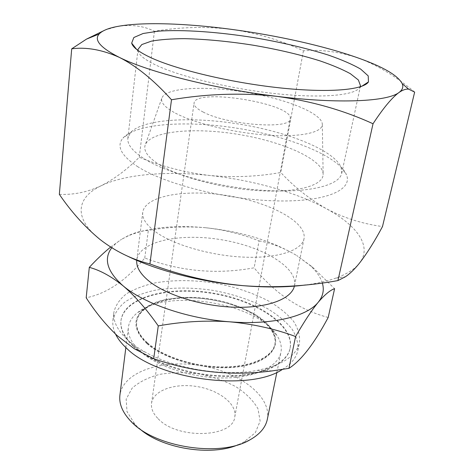 <?xml version="1.0" encoding="UTF-8"?>
<svg xmlns="http://www.w3.org/2000/svg" width="474" height="474" viewBox="0 0 474 474"><rect width="100%" height="100%" fill="white"/><g stroke="black" fill="none" stroke-linecap="round" stroke-linejoin="round"><path stroke-width="0.36" stroke-dasharray="2.37 1.78" d="M414.655 92.086C396.045 76.421 377.209 65.045 358.131 57.964C338.969 51.672 320.738 49.302 303.425 50.848C281.088 40.337 257.198 33.192 231.756 29.4C206.137 26.313 180.351 26.941 154.406 31.284C143.877 25.946 131.654 24.322 117.736 26.402L105.293 29.933M305.534 284.981C317.248 283.434 327.333 281.147 335.782 278.114C346.844 274.073 354.676 269.167 359.274 263.39C372.825 246.48 356.851 225.168 326.355 208.702C343.543 217.839 362.255 223.787 382.494 226.56M100.067 239.512C107.248 245.194 116.284 250.681 127.162 255.972M59.345 194.364C73.826 194.95 87.767 192.077 101.163 185.743C114.625 178.822 127.334 169.319 139.279 157.249C162.132 166.57 185.488 172.637 209.342 175.439C233.327 177.673 257.133 176.695 280.768 172.512C294.147 186.916 309.344 198.979 326.355 208.702C295.817 192.077 251.901 179.936 209.342 175.439C166.848 170.907 125.302 174.088 101.163 185.743C76.912 197.154 72.617 217.874 100.038 239.494M322.32 282.99C320.46 277.053 316.407 271.241 310.162 265.541L296.736 255.545L312.33 266.945L334.603 288.69M259.047 240.887C271.164 242.925 283.73 247.807 296.736 255.545C271.62 240.721 241.207 231.448 205.485 227.721C224.403 229.789 242.255 234.18 259.047 240.887L254.147 267.804C216.944 274.707 180.481 271.442 144.766 258.004C126.268 280.43 106.745 293.69 86.185 297.779M110.655 247.061L121.51 239.323L116 243.304L111.763 247.76M238.309 444.683L243.695 442.153L255.338 432.667L260.131 421.113L257.998 408.813C253.353 400.654 246.012 393.296 235.981 386.748C224.824 380.93 212.518 376.658 199.074 373.933C185.458 372.232 172.435 372.351 160.005 374.306C148.409 377.316 139.107 381.943 132.098 388.194L126.155 399.173L127.014 411.651L135.025 424.36L139.32 428.472M267.33 419.3C271.809 396.045 238.855 371.705 200.437 365.614C162.084 359.132 123.086 371.687 119.91 395.162M158.18 418.767C177.4 439.724 233.415 437.68 234.784 416.842C237.178 403.984 218.976 390.037 197.006 386.547C175.078 382.85 153.369 390.262 151.544 403.208C150.862 408.422 153.072 413.606 158.18 418.767M203.056 111.983C227.07 125.106 291.22 129.769 290.207 118.844C294.224 103.735 195.075 87.5 194.062 103.101C193.748 105.761 196.746 108.724 203.056 111.983M175.445 113.156C194.257 123.175 232.876 132.649 266.187 135.06C299.556 137.513 321.917 132.761 322.32 124.715C322.924 113.458 285.81 98.734 245.212 92.169C204.644 85.444 164.774 87.56 161.752 98.426C160.722 102.745 165.284 107.657 175.445 113.156M159.359 164.632C179.83 177.377 223.029 188.759 260.398 190.732C297.85 192.758 322.753 185.447 323.144 174.675C323.695 159.59 282.865 141.59 238.298 134.391C193.765 126.996 149.334 131.037 145.038 145.506C143.539 151.265 148.309 157.641 159.359 164.632M137.365 166.457C164.188 183.942 225.79 199.667 275.755 200.881C325.863 202.208 353.065 189.861 346.435 174.705C338.43 156.171 290.141 136.862 239.252 128.567C188.379 120.195 136.453 123.092 122.956 138.106C116.231 146.033 121.036 155.484 137.365 166.457M144.505 158.926C168.122 173.768 218.947 187.497 263.84 190.376C308.811 193.315 339.52 185.399 341.73 173.283L341.114 167.286C333.909 150.222 288.269 132.092 239.963 124.229C191.674 116.278 142.633 118.903 130.362 132.773L127.867 138.266C127.145 144.523 132.69 151.407 144.505 158.926M137.999 50.463L138.183 51.352C139.356 55.422 145.293 60.02 155.999 65.157C180.15 76.681 230.506 88.893 276.058 93.692C321.68 98.533 354.605 95.422 359.677 87.625L360.133 86.843M155.691 231.922C173.786 245.028 211.481 255.919 244.868 257.169C278.315 258.466 301.908 250.278 304.024 238.724C307.093 221.939 269.907 202.422 228.255 195.744C186.643 188.788 145.174 195.424 142.733 212.311C141.993 218.49 146.312 225.032 155.691 231.922M294.378 286.142L294.478 285.686C297.95 267.075 261.879 246.207 221.056 239.684C180.286 232.847 139.445 241.118 136.796 259.865L136.749 260.327M205.485 227.721C174.302 224.842 148.593 227.526 128.359 235.774L121.51 239.323L127.678 235.945C135.203 232.45 142.082 230.601 148.315 230.405C167.464 227.028 186.519 226.134 205.485 227.721M127.411 339.674C132.21 344.035 138.1 348.147 145.085 352.022C174.752 368.843 223.752 376.866 257.228 370.384C282.32 365.193 296.404 355.944 299.491 342.649C300.125 335.503 298.099 328.328 293.418 321.117C287.404 314.072 279.441 307.537 269.528 301.517C253.234 292.902 234.713 286.723 213.97 282.978C193.108 279.909 173.585 279.856 155.395 282.83C144.084 285.372 134.45 289.027 126.499 293.785C119.768 299.124 115.561 305.28 113.879 312.253C112.853 321.111 117.368 330.254 127.411 339.674M328.186 317.473C299.23 309.735 274.553 293.175 254.147 267.804M282.35 369.442C291.143 364.079 296.297 357.793 297.814 350.582C298.466 343.342 296.475 336.078 291.836 328.784C285.863 321.662 277.948 315.062 268.088 308.989C251.878 300.297 233.433 294.087 212.761 290.349C191.976 287.297 172.512 287.303 154.376 290.366C143.095 292.979 133.49 296.706 125.557 301.553C118.832 306.986 114.625 313.237 112.936 320.306C112.415 324.731 113.292 329.335 115.555 334.105M133.532 346.453C151.84 363.38 191.028 376.368 226.288 376.421C261.601 376.534 287.048 364.222 290.07 348.437C294.484 325.241 256.007 300.415 212.251 293.453C168.56 286.1 124.176 297.352 120.965 320.744C119.981 329.092 124.17 337.66 133.532 346.453M133.603 345.913C151.917 362.835 191.117 375.817 226.382 375.876C261.707 375.995 287.155 363.694 290.177 347.928C294.585 324.749 256.096 299.941 212.328 292.973C168.631 285.621 124.235 296.854 121.024 320.228C120.041 328.565 124.235 337.127 133.603 345.913M147.444 342.832C162.742 356.572 194.618 366.906 223.177 366.882C251.783 366.912 272.562 356.934 274.979 343.952C278.499 325.3 247.333 304.936 211.309 299.195C175.344 293.151 139.309 302.507 136.696 321.313C135.837 328.334 139.421 335.509 147.444 342.832M147.367 343.366C162.659 357.112 194.536 367.445 223.088 367.421C251.682 367.445 272.461 357.455 274.873 344.468C278.398 325.792 247.244 305.416 211.232 299.681C175.273 293.631 139.243 303.005 136.631 321.828C135.771 328.855 139.35 336.036 147.367 343.366M146.81 343.49C165.017 360.086 207.014 371.047 238.161 366.882C269.463 362.877 282.711 345.896 272.04 329.969C254.183 300.042 170.409 286.32 143.942 308.989C132.353 318.735 133.307 330.236 146.81 343.49M139.954 351.027C156.639 366.402 191.881 378.021 223.538 377.968C255.249 377.968 278.226 366.716 280.958 352.247C281.983 346.796 280.685 341.28 277.065 335.705C257.204 302.785 166.67 287.961 137.347 312.828C132.139 316.952 129.153 321.763 128.383 327.261C127.453 335.005 131.31 342.927 139.954 351.027M144.766 258.004L148.315 230.405M303.425 50.848L280.768 172.512M154.406 31.284L139.279 157.249M335.782 278.114L345.368 276.78M310.162 265.541L312.342 266.933M243.695 442.153L249.899 439.872M135.025 424.36L129.87 420.219M234.784 416.842L290.207 118.844M151.544 403.208L194.062 103.101M161.752 98.426L145.038 145.506M322.32 124.715L323.144 174.675M130.362 132.773L122.956 138.106M341.114 167.286L346.435 174.705M341.73 173.283L360.489 85.806M127.867 138.266L137.993 49.367M359.677 87.625L361.698 86.309M138.183 51.352L136.684 49.462M294.478 285.686L304.024 238.724M136.796 259.865L142.733 212.311M128.359 235.774L127.678 235.939M257.228 370.384L272.467 370.852M145.085 352.022L134.314 348.757M297.814 350.582L299.491 342.649M112.936 320.306L113.879 312.253M290.07 348.437L290.177 347.928M120.965 320.744L121.024 320.228M274.873 344.468L274.979 343.952M136.631 321.828L136.696 321.313M143.942 308.989L137.347 312.828M272.04 329.969L277.065 335.705M276.881 372.297L280.958 352.247M125.847 347.566L128.383 327.261"/><path stroke-width="0.71" d="M105.293 29.933L86.475 39.129L71.704 48.834C86.351 46.873 102.242 49.729 119.365 57.39C148.8 72.137 214.864 88.964 276.946 96.364C339.366 104.09 387.56 101.513 398.954 92.525C402.521 89.912 403.605 86.955 402.201 83.643C397.781 75.354 383.093 66.793 358.131 57.964C324.21 45.907 276.988 35.437 231.756 29.4C186.602 23.356 142.858 21.739 117.736 26.402C108.433 28.126 102.242 30.662 99.143 34.015C93.722 40.012 100.464 47.803 119.365 57.39C136.482 66.028 153.86 80.153 171.493 99.759C207.12 93.716 242.267 92.584 276.946 96.364C311.477 101.104 343.502 110.235 373.026 123.761C383.282 108.113 391.927 97.697 398.954 92.525C402.704 89.936 405.94 88.816 408.653 89.165L414.655 92.086L382.494 226.56C374.632 241.296 366.894 253.572 359.274 263.39C354.451 269.374 349.818 273.836 345.368 276.786L337.932 280.584C306.524 286.308 274.95 288.002 243.209 285.68C266.281 287.599 287.06 287.368 305.534 284.981M100.038 239.494L100.038 239.494C84.917 227.005 71.355 211.961 59.345 194.364L71.704 48.834M127.162 255.972C157.279 270.678 201.491 282.184 243.209 285.68C211.517 282.628 180.422 275.382 149.92 263.935C131.908 259.438 115.289 251.297 100.067 239.512L100.067 239.512M111.763 247.76C103.35 258.928 107.118 271.614 123.074 285.816C143.586 303.407 187.36 318.67 229.469 321.793C271.732 325.283 307.034 316.537 318.244 302.234C311.59 310.387 304.041 321.816 295.598 336.528C274.944 328.867 252.903 323.955 229.469 321.793C205.87 320.193 182.135 321.562 158.269 325.911C146.632 309.273 134.9 295.912 123.074 285.816C111.218 276.336 99.961 270.186 89.302 267.36L86.185 297.779C95.47 312.218 105.785 324.814 117.119 335.568L134.308 348.757L153.695 358.705C192.195 372.179 231.786 376.232 272.467 370.858L288.95 368.339C301.18 360.524 314.256 343.573 328.186 317.473L334.603 288.69C330.206 290.129 324.755 294.644 318.244 302.234C323.049 296.25 324.406 289.839 322.32 282.99M89.302 267.36C96.696 259.391 103.818 252.624 110.655 247.061M139.32 428.472C161.225 448.499 211.161 456.675 238.309 444.683M125.847 347.566L119.91 395.162C118.909 403.415 122.227 411.77 129.87 420.219L130.7 421.09C153.92 447.219 220.422 457.671 249.899 439.872C259.835 434.303 265.647 427.447 267.33 419.3L276.881 372.297M360.133 86.843L360.489 85.806L358.403 80.017L350.333 73.683C342.305 69.317 332.12 65.027 319.778 60.808C299.716 54.557 277.426 49.343 252.915 45.16C228.344 41.309 205.556 39.141 184.546 38.661C171.505 38.72 160.485 39.543 151.484 41.125L141.809 44.55L137.993 49.367L137.999 50.463M150.412 57.461C176.085 69.536 230.37 82.589 279.393 87.832C328.488 93.117 363.487 89.983 368.464 81.907L368.215 75.899L360.69 69.121C352.46 64.375 341.624 59.677 328.18 55.025C306.145 48.111 281.467 42.322 254.141 37.659C218.354 31.954 183.1 29.412 158.411 31.154L143.124 33.494L133.828 37.517L131.671 43.128C132.785 47.305 139.03 52.087 150.412 57.461M136.749 260.327C136.168 267.058 140.31 274.037 149.174 281.266C166.575 295.272 202.902 306.447 235.448 307.247C268.041 308.1 291.569 298.81 294.378 286.142M115.555 334.105C117.813 338.797 121.415 343.449 126.368 348.046C157.018 379.467 249.602 391.915 282.35 369.442M153.695 358.705L158.269 325.911M288.95 368.339L295.598 336.528M171.493 99.759L149.92 263.935M373.026 123.761L337.932 280.584M99.143 34.015L86.475 39.129M402.201 83.643L408.647 89.165M361.698 86.309L368.464 81.907M136.684 49.462L131.671 43.128"/></g></svg>
